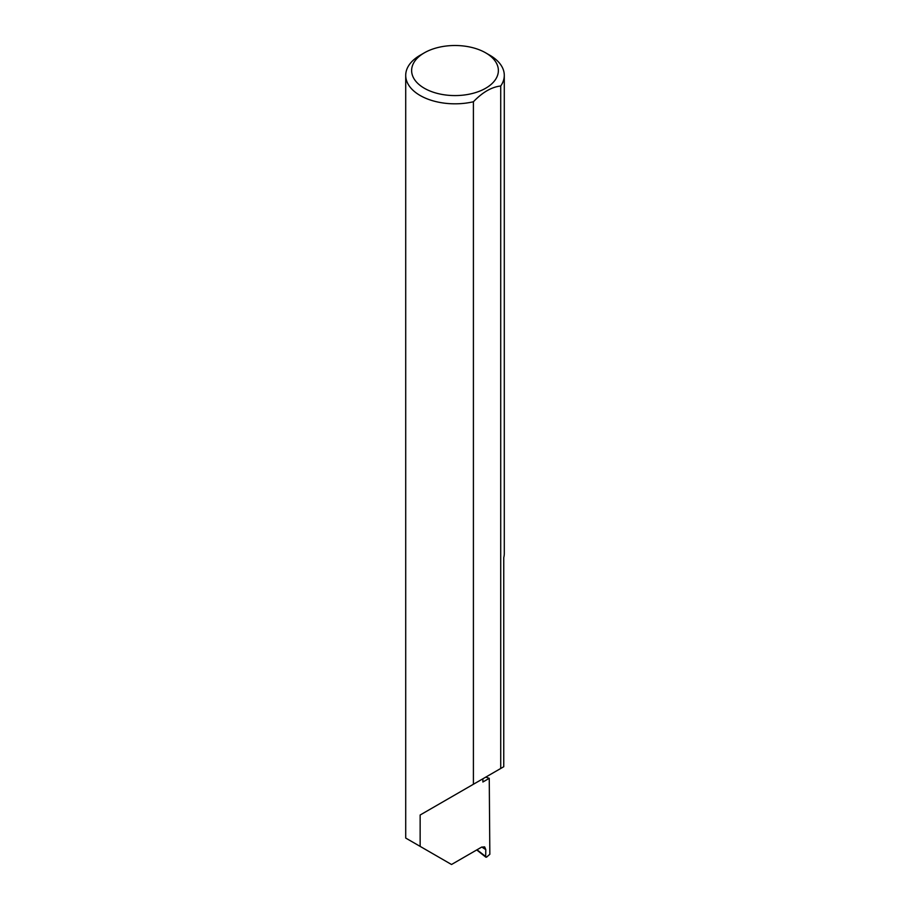 <?xml version="1.0" encoding="UTF-8"?>
<svg xmlns="http://www.w3.org/2000/svg" width="910" height="910" viewBox="0 0 910 910"><rect width="100%" height="100%" fill="white"/><g stroke="black" fill="none" stroke-linecap="round" stroke-linejoin="round"><path stroke-width="1.36" d="M485.769 777.117A139.321 80.433 180 0 1 489.25 778.323L482.88 782.009L482.88 778.789L420.147 815.007L473.405 784.261L473.405 101.761A49.288 28.449 180 0 1 420.147 95.493A49.288 28.449 180 0 1 405.712 75.371A49.288 28.449 180 0 1 420.147 55.248L424.333 52.837A43.373 25.036 0 0 0 424.333 88.247A43.373 25.036 0 0 0 485.667 88.247A43.373 25.036 0 0 0 485.667 52.837L489.853 55.248A49.288 28.449 180 0 1 504.288 75.371A49.288 28.449 180 0 1 500.716 85.995C491.627 87.007 482.516 92.263 473.405 101.761M405.712 75.371L405.712 838.053L451.519 864.5L481.606 847.13L484.643 846.88L485.792 849.621L481.754 847.039M420.147 846.391L420.147 815.007M489.25 778.323L489.842 854.297L486.52 857.174L485.678 856.663L485.792 849.621M500.716 85.995L500.716 768.484L503.753 766.732L503.753 557.614A49.288 28.449 0 0 0 504.288 553.439L504.288 75.371M477.011 849.781L486.52 857.174M500.716 768.484L473.405 784.261M489.853 55.248L485.667 52.837A43.373 25.036 0 0 0 424.333 52.837M485.883 857.197L476.738 849.94"/></g></svg>
